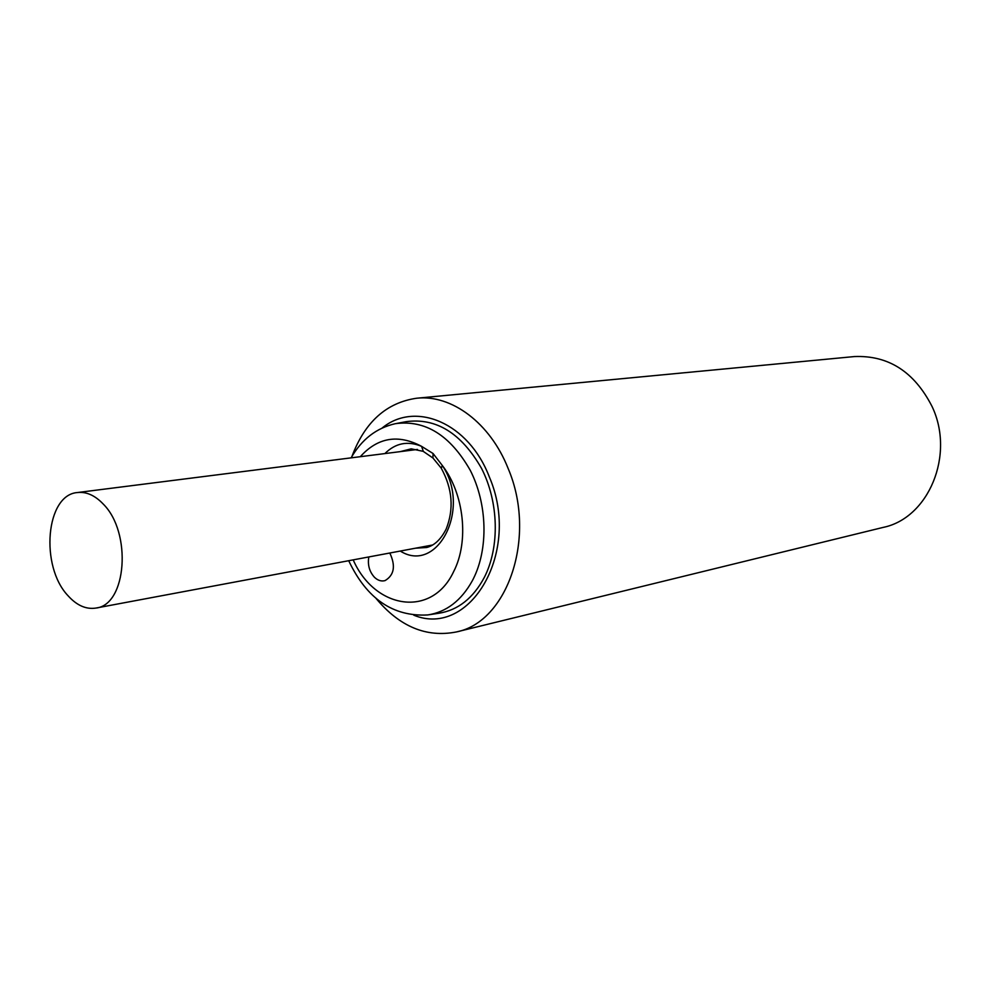 <?xml version="1.0" encoding="UTF-8"?>
<svg xmlns="http://www.w3.org/2000/svg" width="990" height="990" viewBox="0 0 990 990"><rect width="100%" height="100%" fill="white"/><g stroke="black" fill="none" stroke-linecap="round" stroke-linejoin="round"><path stroke-width="1.49" d="M413.795 615.198C470.374 638.402 521.507 551.38 489.332 476.957C468.74 422.854 415.379 400.566 382.14 428.026M376.039 598.418C399.552 626.608 426.282 637.795 456.229 631.979C507.882 622.203 537.1 536.345 508.217 468.678C490.322 423.015 451.489 394.268 416.691 398.228C386.508 402.584 364.939 421.938 351.995 456.291M416.691 398.228L854.296 356.573C888.377 355.125 914.302 371.757 932.048 406.469C955.239 454.942 928.496 518.228 883.191 527.398L456.229 631.979M429.14 614.728L438.607 613.293C457.962 610.273 473.232 598.245 484.419 577.22C499.851 546.925 498.762 502.017 481.524 468.369C461.352 433.199 436.243 417.632 406.197 421.666L396.792 423.423M400.269 551.059C437.568 574.534 471.574 508.315 442.27 465.436L433.026 453.482L421.554 446.329C407.756 440.637 395.542 443.05 384.887 453.568M374.443 577.269C377.809 580.474 381.336 581.588 385.048 580.61C394.243 575.116 395.827 565.909 389.812 553.014C395.827 565.909 394.243 575.116 385.048 580.61C381.336 581.588 377.809 580.474 374.443 577.269C369.394 571.663 367.513 564.882 368.8 556.949C367.513 564.882 369.394 571.663 374.443 577.269M68.087 595.794C76.849 605.496 86.142 609.58 95.943 608.058C126.633 605.1 132.153 532.496 103.17 503.984C94.953 495.384 86.402 491.572 77.517 492.537C45.8 494.592 39.773 566.268 68.087 595.794M351.091 457.863C361.758 439.3 376.534 427.915 395.431 423.671C425.279 419.673 450.227 435.229 470.275 470.349C487.427 503.935 488.54 548.757 473.257 578.964L472.304 580.796C461.216 600.683 446.379 612.067 427.779 614.939C393.104 616.881 366.746 598.814 348.703 560.711M415.503 548.2L426.752 547.495C434.462 545.465 440.946 539.315 446.181 529.031C454.088 508.971 452.467 488.726 441.293 468.282L442.27 465.436C464.174 493.701 469.248 541.493 453.668 571.564C431.925 618.292 374.814 609.246 353.195 559.87M360.298 456.687C377.722 437.419 398.141 433.966 421.554 446.329L423.361 451.452L432.964 458.024L433.026 453.482M422.99 451.292L411.196 448.841L400.269 451.626M432.964 458.024L441.107 467.985M432.543 545.007L95.943 608.058M417.471 449.448L77.517 492.537"/></g></svg>
